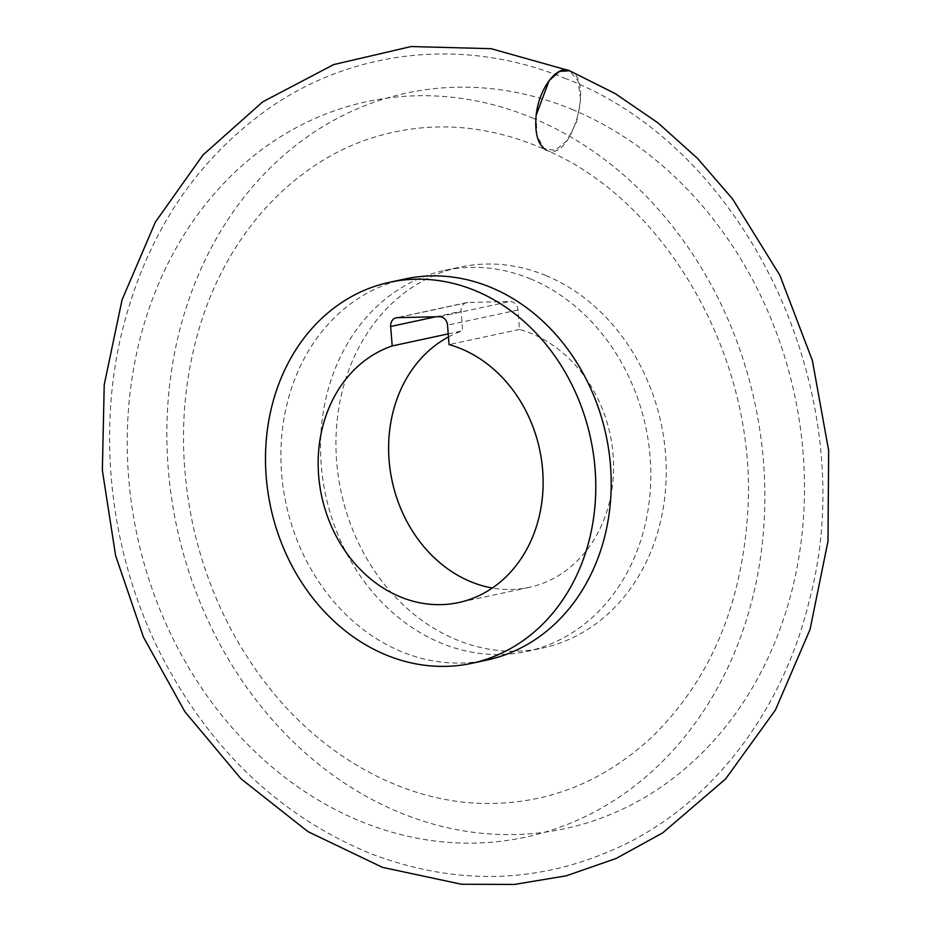 <?xml version="1.0" encoding="UTF-8"?>
<svg xmlns="http://www.w3.org/2000/svg" width="931" height="931" viewBox="0 0 931 931"><rect width="100%" height="100%" fill="white"/><g stroke="black" fill="none" stroke-linecap="round" stroke-linejoin="round"><path stroke-width="0.7" stroke-dasharray="4.66 3.49" d="M572.03 109.404A376.217 315.877 77.8 0 1 708.282 746.627A376.217 315.877 77.8 0 1 176.75 526.806A376.217 315.877 77.8 0 1 572.03 109.404M530.414 278.846A194.893 163.635 77.8 0 1 650.816 477.149A194.893 163.635 77.8 0 1 526.713 651.467A194.893 163.635 77.8 0 1 325.722 495.397A194.893 163.635 77.8 0 1 444.657 270.421A194.893 163.635 77.8 0 1 530.414 278.846M532.404 117.946A376.217 315.877 77.8 0 1 668.644 755.169A376.217 315.877 77.8 0 1 137.113 535.337A376.217 315.877 77.8 0 1 532.404 117.946M405.032 278.963A194.893 163.635 -102.2 0 0 286.085 503.927A194.893 163.635 -102.2 0 0 487.076 660.009M448.207 333.88L462.649 330.773L461.124 311.315A8.705 7.308 77.8 0 1 466.64 302.633A8.705 7.308 77.8 0 1 467.793 302.494L509.955 301.504A8.705 7.308 77.8 0 1 517.973 309.976L519.51 329.434A132.737 111.452 77.8 0 1 613.482 461.439A132.737 111.452 77.8 0 1 529.041 587.403A132.737 111.452 77.8 0 1 492.313 588.008M448.451 336.952A132.737 111.452 77.8 0 1 462.649 330.773M519.51 329.434L449.045 344.598M545.834 275.518A194.893 163.635 77.8 0 1 666.235 473.832A194.893 163.635 77.8 0 1 542.133 648.151A194.893 163.635 77.8 0 1 341.13 492.08A194.893 163.635 77.8 0 1 460.077 267.104A194.893 163.635 77.8 0 1 545.834 275.518M536.163 115.258L536.931 135.589L543.937 148.553L555.132 150.356L567.212 140.465L576.65 121.786L580.653 99.792L578.07 80.939L569.644 70.779M517.973 309.976L447.52 325.152M439.49 316.68L509.955 301.504M467.793 302.494L397.328 317.669M435.859 316.761L461.124 311.315M569.528 70.733C595.537 78.786 570.819 163.984 546.485 150.147C491.498 125.697 437.046 120.541 383.13 134.692C300.119 156.14 229.084 228.712 199.653 326.979C180.253 391.916 178.333 459.39 193.892 529.402C206.961 585.448 230.004 635.559 263.031 679.711C319.391 755.309 401.156 800.765 479.965 803.337C544.135 805.327 600.961 783.669 650.455 738.388C709.992 681.085 742.484 604.475 747.942 508.559C756.391 358.226 666.771 201.759 546.485 150.147M564.43 78.123C749.362 148.355 863.386 397.002 809.528 599.599C784.554 704.848 719.558 794.434 632.917 840.309C548.58 883.682 460.892 888.023 369.84 853.331C279.94 816.01 210.453 750.049 161.377 655.482C111.417 557.727 96.568 439.199 121.356 334.462C145.329 235.531 195.452 159.538 271.689 106.46C356.794 48.377 467.211 37.868 564.43 78.123M466.64 302.633L396.175 317.808M529.041 587.403L458.587 602.566M526.713 651.467L542.133 648.151M444.657 270.421L460.077 267.104"/><path stroke-width="1.4" d="M471.668 663.326L487.076 660.009A194.893 163.635 -102.2 0 0 611.19 485.691A194.893 163.635 -102.2 0 0 490.788 287.376A194.893 163.635 -102.2 0 0 405.032 278.963L389.612 282.279A194.893 163.635 -102.2 0 0 270.677 507.255A194.893 163.635 -102.2 0 0 471.668 663.326A194.893 163.635 -102.2 0 0 595.77 489.008A194.893 163.635 -102.2 0 0 475.369 290.693A194.893 163.635 -102.2 0 0 389.612 282.279M447.52 325.152L449.045 344.598A132.737 111.452 -102.2 0 1 543.017 476.602A132.737 111.452 -102.2 0 1 458.587 602.566A132.737 111.452 -102.2 0 1 323.185 502.577A132.737 111.452 -102.2 0 1 392.195 345.948L390.659 326.49A8.705 7.308 77.8 0 1 396.175 317.808A8.705 7.308 77.8 0 1 397.328 317.669L439.49 316.68A8.705 7.308 77.8 0 1 447.52 325.152M392.195 345.948L448.207 333.88M492.313 588.008A132.737 111.452 77.8 0 1 390.962 475.019A132.737 111.452 77.8 0 1 448.451 336.952M569.644 70.779L559.543 71.361L549.15 80.555L536.163 115.258C538.7 88.969 557.075 64.448 569.528 70.733L491.091 48.68L411.13 46.55L333.682 64.576L262.728 101.84L202.935 155.023L155.396 222.055L122.066 299.805L104.225 384.771L102.352 470.318L115.607 555.609L143.467 637.141L184.792 711.563L241.001 778.793L307.882 831.592L382.49 867.378L461.439 884.241L514.366 884.45L566.339 875.792L616.171 858.452L662.732 832.849L725.586 778.968L775.43 710.004L810.051 629.437L827.996 541.179L828.648 450.453L812.356 360.46L779.875 275.343L732.639 199.025L697.424 158.305L658.054 122.939L615.193 93.566L569.528 70.733M390.659 326.49L435.859 316.761M546.485 150.147C537.967 145.201 534.522 133.564 536.163 115.258"/></g></svg>
